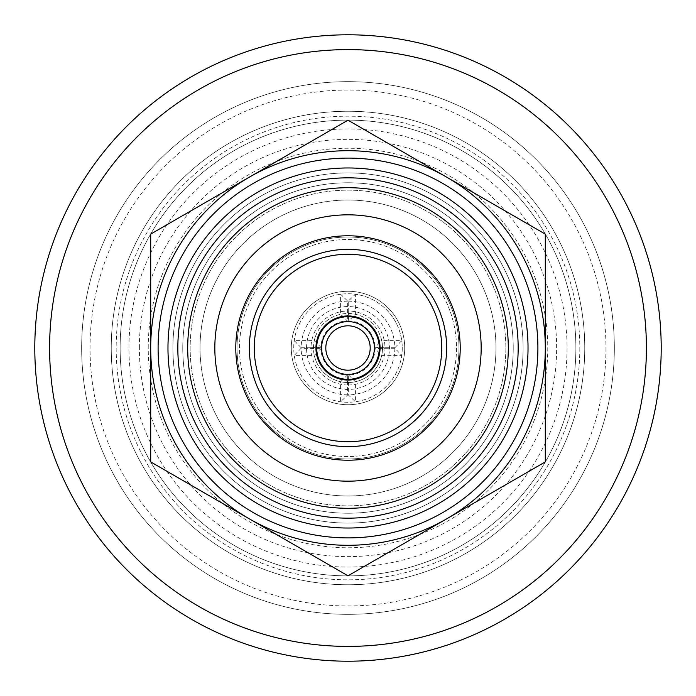 <?xml version="1.0" encoding="UTF-8"?>
<svg xmlns="http://www.w3.org/2000/svg" width="696" height="696" viewBox="0 0 696 696"><rect width="100%" height="100%" fill="white"/><g stroke="black" fill="none" stroke-linecap="round" stroke-linejoin="round"><path stroke-width="0.52" stroke-dasharray="3.48 2.61" d="M537.895 348A189.895 189.895 0 0 1 348 537.895A189.895 189.895 0 0 1 158.105 348A189.895 189.895 0 0 1 348 158.105A189.895 189.895 0 0 1 537.895 348A189.895 189.895 0 0 1 348 537.895A189.895 189.895 0 0 1 158.105 348A189.895 189.895 0 0 1 348 158.105A189.895 189.895 0 0 1 537.895 348A189.895 189.895 0 0 1 348 537.895A189.895 189.895 0 0 1 158.105 348A189.895 189.895 0 0 1 348 158.105A189.895 189.895 0 0 1 537.895 348M187.702 348A160.297 160.297 0 0 1 348 187.702A160.297 160.297 0 0 1 508.298 348A160.297 160.297 0 0 1 348 508.298A160.297 160.297 0 0 1 187.702 348A160.297 160.297 0 0 1 348 187.702A160.297 160.297 0 0 1 508.298 348A160.297 160.297 0 0 1 348 508.298A160.297 160.297 0 0 1 187.702 348A160.297 160.297 0 0 1 348 187.702A160.297 160.297 0 0 1 508.298 348A160.297 160.297 0 0 1 348 508.298A160.297 160.297 0 0 1 187.702 348M182.77 348A165.23 165.23 0 0 1 348 182.77A165.23 165.23 0 0 1 513.23 348A165.23 165.23 0 0 1 348 513.23A165.23 165.23 0 0 1 182.77 348A165.23 165.23 0 0 1 348 182.77A165.23 165.23 0 0 1 513.23 348A165.23 165.23 0 0 1 348 513.23A165.23 165.23 0 0 1 182.77 348A165.23 165.23 0 0 1 348 182.77A165.23 165.23 0 0 1 513.23 348A165.23 165.23 0 0 1 348 513.23A165.23 165.23 0 0 1 182.77 348M214.829 348A133.171 133.171 0 0 1 348 214.829A133.171 133.171 0 0 1 481.171 348A133.171 133.171 0 0 1 348 481.171A133.171 133.171 0 0 1 214.829 348A133.171 133.171 0 0 1 348 214.829A133.171 133.171 0 0 1 481.171 348A133.171 133.171 0 0 1 348 481.171A133.171 133.171 0 0 1 214.829 348A133.171 133.171 0 0 1 348 214.829A133.171 133.171 0 0 1 481.171 348A133.171 133.171 0 0 1 348 481.171A133.171 133.171 0 0 1 214.829 348A133.171 133.171 0 0 1 348 214.829A133.171 133.171 0 0 1 481.171 348A133.171 133.171 0 0 1 348 481.171A133.171 133.171 0 0 1 214.829 348A133.171 133.171 0 0 1 348 214.829A133.171 133.171 0 0 1 481.171 348A133.171 133.171 0 0 1 348 481.171A133.171 133.171 0 0 1 214.829 348M458.977 348A110.977 110.977 0 0 1 348 458.977A110.977 110.977 0 0 1 237.023 348A110.977 110.977 0 0 1 348 237.023A110.977 110.977 0 0 1 458.977 348A110.977 110.977 0 0 1 348 458.977A110.977 110.977 0 0 1 237.023 348A110.977 110.977 0 0 1 348 237.023A110.977 110.977 0 0 1 458.977 348M505.835 348A157.835 157.835 0 0 1 348 505.835A157.835 157.835 0 0 1 190.165 348A157.835 157.835 0 0 1 348 190.165A157.835 157.835 0 0 1 505.835 348A157.835 157.835 0 0 1 348 505.835A157.835 157.835 0 0 1 190.165 348A157.835 157.835 0 0 1 348 190.165A157.835 157.835 0 0 1 505.835 348M495.97 348A147.97 147.97 0 0 1 348 495.97A147.97 147.97 0 0 1 200.03 348A147.97 147.97 0 0 1 348 200.03A147.97 147.97 0 0 1 495.97 348A147.97 147.97 0 0 1 348 495.97A147.97 147.97 0 0 1 200.03 348A147.97 147.97 0 0 1 348 200.03A147.97 147.97 0 0 1 495.97 348M460.213 348A112.213 112.213 0 0 1 348 460.213A112.213 112.213 0 0 1 235.787 348A112.213 112.213 0 0 1 348 235.787A112.213 112.213 0 0 1 460.213 348M249.351 348A98.649 98.649 0 0 1 348 249.351A98.649 98.649 0 0 1 446.649 348A98.649 98.649 0 0 1 348 446.649A98.649 98.649 0 0 1 249.351 348M315.94 348A32.059 32.059 0 0 1 348 315.94A32.059 32.059 0 0 1 380.06 348A32.059 32.059 0 0 1 348 380.06A32.059 32.059 0 0 1 315.94 348M306.553 348A41.447 41.447 0 0 1 348 306.553A41.447 41.447 0 0 1 389.447 348A41.447 41.447 0 0 1 348 389.447A41.447 41.447 0 0 1 306.553 348M379.32 348A31.32 31.32 0 0 1 348 379.32A31.32 31.32 0 0 1 316.68 348A31.32 31.32 0 0 1 348 316.68A31.32 31.32 0 0 1 379.32 348M370.194 348A22.194 22.194 0 0 1 348 370.194A22.194 22.194 0 0 1 325.806 348A22.194 22.194 0 0 1 348 325.806A22.194 22.194 0 0 1 370.194 348M523.096 348A175.096 175.096 0 0 1 348 523.096A175.096 175.096 0 0 1 172.904 348A175.096 175.096 0 0 1 348 172.904A175.096 175.096 0 0 1 523.096 348A175.096 175.096 0 0 1 348 523.096A175.096 175.096 0 0 1 172.904 348A175.096 175.096 0 0 1 348 172.904A175.096 175.096 0 0 1 523.096 348M661.2 348A313.2 313.2 0 0 1 348 661.2A313.2 313.2 0 0 1 34.8 348A313.2 313.2 0 0 1 348 34.8A313.2 313.2 0 0 1 661.2 348M646.401 348A298.401 298.401 0 0 1 348 646.401A298.401 298.401 0 0 1 49.599 348A298.401 298.401 0 0 1 348 49.599A298.401 298.401 0 0 1 646.401 348M584.753 348A236.753 236.753 0 0 1 348 584.753A236.753 236.753 0 0 1 111.247 348A236.753 236.753 0 0 1 348 111.247A236.753 236.753 0 0 1 584.753 348A236.753 236.753 0 0 1 348 584.753A236.753 236.753 0 0 1 111.247 348A236.753 236.753 0 0 1 348 111.247A236.753 236.753 0 0 1 584.753 348A236.753 236.753 0 0 1 348 584.753A236.753 236.753 0 0 1 111.247 348A236.753 236.753 0 0 1 348 111.247A236.753 236.753 0 0 1 584.753 348A236.753 236.753 0 0 1 348 584.753A236.753 236.753 0 0 1 111.247 348A236.753 236.753 0 0 1 348 111.247A236.753 236.753 0 0 1 584.753 348M614.342 348A266.342 266.342 0 0 1 348 614.342A266.342 266.342 0 0 1 81.658 348A266.342 266.342 0 0 1 348 81.658A266.342 266.342 0 0 1 614.342 348A266.342 266.342 0 0 1 348 614.342A266.342 266.342 0 0 1 81.658 348A266.342 266.342 0 0 1 348 81.658A266.342 266.342 0 0 1 614.342 348A266.342 266.342 0 0 1 348 614.342A266.342 266.342 0 0 1 81.658 348A266.342 266.342 0 0 1 348 81.658A266.342 266.342 0 0 1 614.342 348A266.342 266.342 0 0 1 348 614.342A266.342 266.342 0 0 1 81.658 348A266.342 266.342 0 0 1 348 81.658A266.342 266.342 0 0 1 614.342 348A266.342 266.342 0 0 1 348 614.342A266.342 266.342 0 0 1 81.658 348A266.342 266.342 0 0 1 348 81.658A266.342 266.342 0 0 1 614.342 348A266.342 266.342 0 0 1 348 614.342A266.342 266.342 0 0 1 81.658 348A266.342 266.342 0 0 1 348 81.658A266.342 266.342 0 0 1 614.342 348A266.342 266.342 0 0 1 348 614.342A266.342 266.342 0 0 1 81.658 348A266.342 266.342 0 0 1 348 81.658A266.342 266.342 0 0 1 614.342 348M575.87 348A227.87 227.87 0 0 1 348 575.87A227.87 227.87 0 0 1 120.13 348A227.87 227.87 0 0 1 348 120.13A227.87 227.87 0 0 1 575.87 348A227.87 227.87 0 0 1 348 575.87A227.87 227.87 0 0 1 120.13 348A227.87 227.87 0 0 1 348 120.13A227.87 227.87 0 0 1 575.87 348A227.87 227.87 0 0 1 348 575.87A227.87 227.87 0 0 1 120.13 348A227.87 227.87 0 0 1 348 120.13A227.87 227.87 0 0 1 575.87 348A227.87 227.87 0 0 1 348 575.87A227.87 227.87 0 0 1 120.13 348A227.87 227.87 0 0 1 348 120.13A227.87 227.87 0 0 1 575.87 348A227.87 227.87 0 0 1 348 575.87A227.87 227.87 0 0 1 120.13 348A227.87 227.87 0 0 1 348 120.13A227.87 227.87 0 0 1 575.87 348A227.87 227.87 0 0 1 348 575.87A227.87 227.87 0 0 1 120.13 348A227.87 227.87 0 0 1 348 120.13A227.87 227.87 0 0 1 575.87 348A227.87 227.87 0 0 1 348 575.87A227.87 227.87 0 0 1 120.13 348A227.87 227.87 0 0 1 348 120.13A227.87 227.87 0 0 1 575.87 348M605.955 348A257.955 257.955 0 0 1 348 605.955A257.955 257.955 0 0 1 90.045 348A257.955 257.955 0 0 1 348 90.045A257.955 257.955 0 0 1 605.955 348M579.82 348A231.82 231.82 0 0 1 348 579.82A231.82 231.82 0 0 1 116.18 348A231.82 231.82 0 0 1 348 116.18A231.82 231.82 0 0 1 579.82 348M128.951 348A219.049 219.049 0 0 1 348 128.951A219.049 219.049 0 0 1 567.049 348A219.049 219.049 0 0 1 348 567.049A219.049 219.049 0 0 1 128.951 348M139.365 348A208.635 208.635 0 0 1 348 139.365A208.635 208.635 0 0 1 556.635 348A208.635 208.635 0 0 1 348 556.635A208.635 208.635 0 0 1 139.365 348M148.239 348A199.761 199.761 0 0 1 348 148.239A199.761 199.761 0 0 1 547.761 348A199.761 199.761 0 0 1 348 547.761A199.761 199.761 0 0 1 148.239 348M456.506 348A108.506 108.506 0 0 1 348 456.506A108.506 108.506 0 0 1 239.494 348A108.506 108.506 0 0 1 348 239.494A108.506 108.506 0 0 1 456.506 348A108.506 108.506 0 0 1 348 456.506A108.506 108.506 0 0 1 239.494 348A108.506 108.506 0 0 1 348 239.494A108.506 108.506 0 0 1 456.506 348M441.716 348A93.716 93.716 0 0 1 348 441.716A93.716 93.716 0 0 1 254.284 348A93.716 93.716 0 0 1 348 254.284A93.716 93.716 0 0 1 441.716 348M291.276 348A56.724 56.724 0 0 1 348 291.276A56.724 56.724 0 0 1 404.724 348A56.724 56.724 0 0 1 348 404.724A56.724 56.724 0 0 1 291.276 348A56.724 56.724 0 0 1 348 291.276A56.724 56.724 0 0 1 404.724 348A56.724 56.724 0 0 1 348 404.724A56.724 56.724 0 0 1 291.276 348M402.253 348A54.253 54.253 0 0 1 348 402.253A54.253 54.253 0 0 1 293.747 348A54.253 54.253 0 0 1 348 293.747A54.253 54.253 0 0 1 401.749 355.395A54.253 54.253 0 0 1 294.251 355.395A54.253 54.253 0 0 1 355.395 294.251L348.244 301.142L348.244 311.008A36.992 36.992 0 0 1 384.992 347.756L375.118 347.304L381.721 340.605A34.53 34.53 0 0 1 348 382.53A34.53 34.53 0 0 1 340.605 314.279A34.53 34.53 0 0 1 381.721 340.605L401.749 340.605A54.253 54.253 0 0 1 402.253 348M313.47 348A34.53 34.53 0 0 1 348 313.47A34.53 34.53 0 0 1 355.395 381.721A34.53 34.53 0 0 1 340.605 381.721L347.304 375.118A27.127 27.127 0 0 1 320.882 348.696L314.279 355.395A34.53 34.53 0 0 1 313.47 348M249.351 518.859L150.71 461.909L150.71 234.091L348 120.191L545.29 234.091L545.29 461.909L348 575.81L249.351 518.859A197.29 197.29 0 0 1 249.351 177.141A197.29 197.29 0 0 1 545.29 348A197.29 197.29 0 0 1 249.351 518.859M347.756 301.142A46.858 46.858 0 0 0 301.142 347.756L294.251 340.605L314.279 340.605L320.882 347.304A27.127 27.127 0 0 1 347.304 320.882L340.605 314.279L340.605 294.251L347.756 301.142L347.304 320.882M348.244 301.142A46.858 46.858 0 0 1 394.858 347.756L401.749 340.605A54.253 54.253 0 0 0 355.395 294.251L355.395 314.279L348.696 320.882A27.127 27.127 0 0 1 375.118 347.304M347.304 375.118L347.756 394.858L340.605 401.749L340.605 381.721A34.53 34.53 0 0 1 314.279 355.395L294.251 355.395L301.142 348.244L320.882 348.696M320.882 347.304L311.008 347.756A36.992 36.992 0 0 1 347.756 311.008M348.696 320.882L348.244 311.008M347.756 384.992A36.992 36.992 0 0 1 311.008 348.244M301.142 347.756L311.008 347.756M394.858 347.756L384.992 347.756M347.756 394.858A46.858 46.858 0 0 1 301.142 348.244M348.696 375.118L355.395 381.721L355.395 401.749L348.244 394.858L348.696 375.118A27.127 27.127 0 0 0 375.118 348.696L384.992 348.244A36.992 36.992 0 0 1 348.244 384.992M384.992 348.244L394.858 348.244L401.749 355.395L381.721 355.395L375.118 348.696M394.858 348.244A46.858 46.858 0 0 1 348.244 394.858"/><path stroke-width="1.04" d="M537.895 348A189.895 189.895 0 0 1 348 537.895A189.895 189.895 0 0 1 158.105 348A189.895 189.895 0 0 1 348 158.105A189.895 189.895 0 0 1 537.895 348M528.029 348A180.029 180.029 0 0 1 348 528.029A180.029 180.029 0 0 1 167.971 348A180.029 180.029 0 0 1 348 167.971A180.029 180.029 0 0 1 528.029 348M177.837 348A170.163 170.163 0 0 1 348 177.837A170.163 170.163 0 0 1 518.163 348A170.163 170.163 0 0 1 348 518.163A170.163 170.163 0 0 1 177.837 348M187.702 348A160.297 160.297 0 0 1 348 187.702A160.297 160.297 0 0 1 508.298 348A160.297 160.297 0 0 1 348 508.298A160.297 160.297 0 0 1 187.702 348M214.829 348A133.171 133.171 0 0 1 348 214.829A133.171 133.171 0 0 1 481.171 348A133.171 133.171 0 0 1 348 481.171A133.171 133.171 0 0 1 214.829 348M460.213 348A112.213 112.213 0 0 1 348 460.213A112.213 112.213 0 0 1 235.787 348A112.213 112.213 0 0 1 348 235.787A112.213 112.213 0 0 1 460.213 348M249.351 348A98.649 98.649 0 0 1 348 249.351A98.649 98.649 0 0 1 446.649 348A98.649 98.649 0 0 1 348 446.649A98.649 98.649 0 0 1 249.351 348M441.716 348A93.716 93.716 0 0 1 348 441.716A93.716 93.716 0 0 1 254.284 348A93.716 93.716 0 0 1 348 254.284A93.716 93.716 0 0 1 441.716 348M315.94 348A32.059 32.059 0 0 1 348 315.94A32.059 32.059 0 0 1 380.06 348A32.059 32.059 0 0 1 348 380.06A32.059 32.059 0 0 1 315.94 348M379.32 348A31.32 31.32 0 0 1 348 379.32A31.32 31.32 0 0 1 316.68 348A31.32 31.32 0 0 1 348 316.68A31.32 31.32 0 0 1 379.32 348M374.387 348A26.387 26.387 0 0 1 348 374.387A26.387 26.387 0 0 1 321.613 348A26.387 26.387 0 0 1 348 321.613A26.387 26.387 0 0 1 374.387 348M370.194 348A22.194 22.194 0 0 1 348 370.194A22.194 22.194 0 0 1 325.806 348A22.194 22.194 0 0 1 348 325.806A22.194 22.194 0 0 1 370.194 348M646.401 348A298.401 298.401 0 0 1 348 646.401A298.401 298.401 0 0 1 49.599 348A298.401 298.401 0 0 1 348 49.599A298.401 298.401 0 0 1 646.401 348M661.2 348A313.2 313.2 0 0 1 348 661.2A313.2 313.2 0 0 1 34.8 348A313.2 313.2 0 0 1 348 34.8A313.2 313.2 0 0 1 661.2 348M150.71 461.909L348 575.81L545.29 461.909L545.29 234.091L348 120.191L150.71 234.091L150.71 461.909M545.29 348A197.29 197.29 0 0 1 249.351 518.859A197.29 197.29 0 0 1 249.351 177.141A197.29 197.29 0 0 1 545.29 348"/></g></svg>
